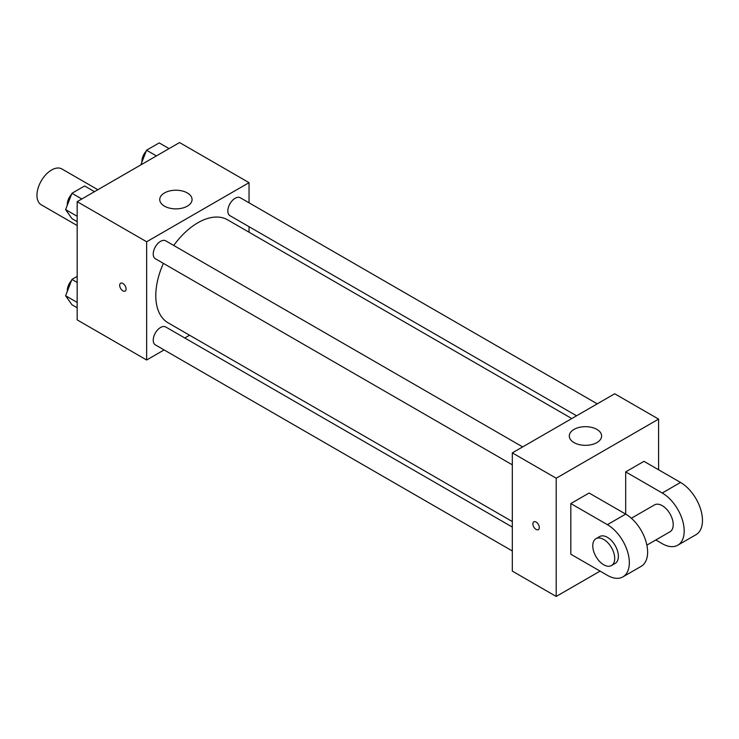 <?xml version="1.0" encoding="UTF-8"?>
<svg xmlns="http://www.w3.org/2000/svg" width="739" height="739" viewBox="0 0 739 739"><rect width="100%" height="100%" fill="white"/><g stroke="black" fill="none" stroke-linecap="round" stroke-linejoin="round"><path stroke-width="1.11" d="M97.862 189.72L61.919 168.972A20.683 11.944 120 0 0 45.975 174.515A20.683 11.944 120 0 0 36.95 195.327A20.683 11.944 120 0 0 41.236 204.795L77.17 225.543M164.104 349.926L146.655 360.004L77.17 319.885L77.17 201.664L179.559 142.544L249.043 182.662L249.043 202.809M189.572 335.22L184.787 337.982M163.393 263.38A59.471 34.336 120 0 0 155.79 295.609A59.471 34.336 120 0 0 168.113 322.832L512.321 521.558M571.792 418.56L227.584 219.825A59.471 34.336 120 0 0 173.739 245.468M249.043 226.688L249.043 232.212M146.655 360.004L146.655 241.773L249.043 182.662M597.26 403.854L240.314 197.766A10.346 5.967 120 0 0 232.342 200.537A10.346 5.967 120 0 0 227.834 210.948A10.346 5.967 120 0 0 229.977 215.686L576.577 415.798M512.321 527.083L165.721 326.98A10.346 5.967 120 0 0 157.749 329.751A10.346 5.967 120 0 0 153.232 340.152A10.346 5.967 120 0 0 155.375 344.891L512.321 550.971M512.321 464.831L155.375 258.752A10.346 5.967 -60 0 1 155.375 246.808A10.346 5.967 -60 0 1 165.721 240.84L522.667 446.919M146.655 241.773L77.17 201.664M164.474 206.144A16.156 9.33 180 0 1 159.744 199.548A16.156 9.33 180 0 1 175.9 190.219A16.156 9.33 180 0 1 192.066 199.548A16.156 9.33 180 0 1 182.09 208.167A16.156 9.33 180 0 1 164.474 206.144M126.083 289.014A4.526 2.614 60 0 1 125.15 291.083A4.526 2.614 60 0 1 120.623 288.469A4.526 2.614 60 0 1 120.623 283.249A4.526 2.614 60 0 1 124.106 284.46A4.526 2.614 60 0 1 126.083 289.014M125.15 291.083A4.526 2.614 60 0 1 120.623 288.469A4.526 2.614 60 0 1 120.623 283.24M600.086 571.118L556.199 596.456L512.321 571.118L512.321 452.887L614.709 393.776L658.588 419.115L658.588 469.782M77.17 221.645L71.942 218.615L65.605 209.608L71.942 193.285L84.606 185.969L94.481 191.669M77.17 216.287L65.605 209.608M81.807 198.985L71.942 193.285M71.544 194.283A10.346 5.967 120 0 0 67.304 204.407A10.346 5.967 120 0 0 67.332 205.156M140.835 164.908L146.534 150.211L159.199 142.904L169.074 148.604M156.409 155.911L146.534 150.211M146.146 151.218A10.346 5.967 120 0 0 141.897 161.333A10.346 5.967 120 0 0 141.925 162.09M77.17 307.775L71.942 304.754L65.605 295.748L71.942 279.425L77.17 276.395M77.17 302.427L65.605 295.748M77.17 282.446L71.942 279.425M71.544 280.423A10.346 5.967 120 0 0 67.304 290.538A10.346 5.967 120 0 0 67.332 291.295M536.098 529.42A4.526 2.614 -120 0 0 538.352 529.641A4.526 2.614 60 0 1 536.089 529.42A4.526 2.614 60 0 1 533.133 525.438A4.526 2.614 60 0 1 533.826 521.808A4.526 2.614 -120 0 0 533.142 525.429A4.526 2.614 -120 0 0 536.098 529.42M533.826 521.808A4.526 2.614 60 0 1 538.352 524.422A4.526 2.614 60 0 1 538.352 529.651M556.199 596.456L556.199 478.225L512.321 452.887L614.709 393.776M512.321 571.118L512.321 452.887M596.881 429.405A16.156 9.33 180 0 1 601.62 436.001A16.156 9.33 180 0 1 585.454 445.331A16.156 9.33 180 0 1 569.298 436.001A16.156 9.33 180 0 1 579.274 427.382A16.156 9.33 180 0 1 596.881 429.405M556.199 478.225L658.588 419.115M570.831 554.232L570.831 503.564L607.393 524.672A31.029 17.912 60 0 1 627.67 552.015A31.029 17.912 60 0 1 622.912 576.882A31.029 17.912 60 0 1 607.393 575.339L570.831 554.232M622.912 576.882L641.193 566.323A31.029 17.912 -120 0 0 645.951 541.456A31.029 17.912 -120 0 0 625.684 514.113L589.112 493.005L570.831 503.564M607.393 524.672L625.684 514.113L625.684 471.888L643.965 461.339L680.536 482.447A31.029 17.912 60 0 1 700.803 509.79A31.029 17.912 60 0 1 696.046 534.657L677.765 545.206A31.029 17.912 60 0 1 662.246 543.673L655.826 539.96M631.355 518.261L654.495 504.903A15.51 8.96 60 0 1 666.449 509.06A15.51 8.96 60 0 1 673.22 524.672A15.51 8.96 60 0 1 670.005 531.775L646.874 545.133M680.536 482.447L662.246 493.005L625.684 471.888M662.246 493.005A31.029 17.912 60 0 1 682.522 520.348A31.029 17.912 60 0 1 677.765 545.206M595.985 538.685L599.643 536.569A15.51 8.96 60 0 1 611.596 540.726A15.51 8.96 60 0 1 618.367 556.338A15.51 8.96 60 0 1 615.153 563.441L611.495 565.557A15.51 8.96 60 0 1 595.985 556.596A15.51 8.96 60 0 1 595.985 538.685A15.51 8.96 60 0 1 607.938 542.842A15.51 8.96 60 0 1 614.709 558.453A15.51 8.96 60 0 1 611.495 565.557"/></g></svg>
